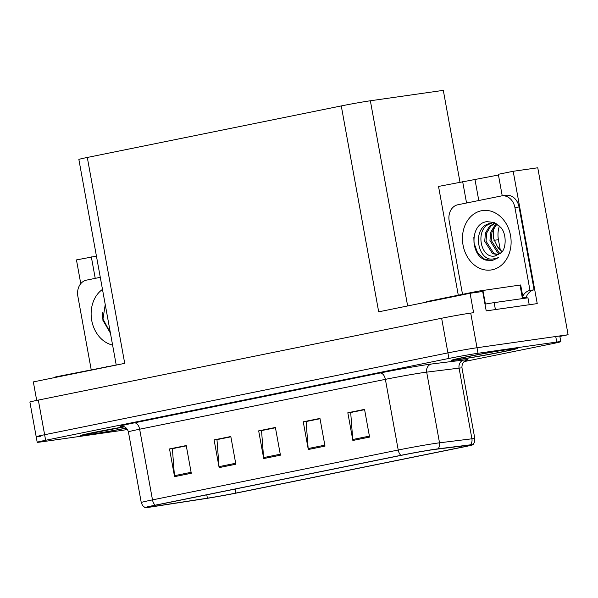 <?xml version="1.0" encoding="UTF-8"?>
<svg xmlns="http://www.w3.org/2000/svg" width="598" height="598" viewBox="0 0 598 598"><rect width="100%" height="100%" fill="white"/><g stroke="black" fill="none" stroke-linecap="round" stroke-linejoin="round"><path stroke-width="0.9" d="M559.863 336.42L568.1 334.745L537.759 167.776L513.189 171.282L537.236 303.605L486.211 310.885L482.691 291.488L470.073 293.282L473.601 312.679L470.716 313.09A21.132 0.591 169.7 0 0 441.63 318.248L38.324 400.084A21.132 0.591 169.7 0 0 29.9 402.103L36.194 436.742A21.132 0.591 169.7 0 0 40.268 436.353M116.236 365.086L78.869 159.479A21.132 0.591 -10.3 0 1 87.301 157.461L341.271 105.928L378.691 311.827L470.073 293.282M36.702 400.421L33.339 381.905L124.72 363.36L87.301 157.461M96.442 256.161L76.454 259.906L80.767 283.654M464.085 361.596L552.388 343.678A21.132 0.591 169.7 0 0 560.819 341.667A21.132 0.591 169.7 0 0 556.745 342.049L478.019 353.276A21.132 0.591 169.7 0 0 448.934 358.434L45.627 440.27L44.626 434.731A21.132 0.591 169.7 0 0 36.194 436.742A21.132 0.591 169.7 0 1 44.626 434.731L447.932 352.887L44.626 434.731L38.324 400.084M560.819 341.667L559.81 336.121A21.132 0.591 169.7 0 0 555.736 336.51L477.01 347.737A21.132 0.591 169.7 0 0 447.932 352.887A21.132 0.591 169.7 0 1 477.01 347.737L568.1 334.745M500.309 250.046L498.426 239.693A22.545 18.187 81.9 0 1 499.442 226.029M341.271 105.928A21.132 0.591 -10.3 0 1 370.356 100.77L443.312 90.365L459.974 182.084M498.448 175.02L438.528 186.434L458.292 295.195M502.223 195.808L498.313 174.302L513.189 171.282M462.65 181.538L466.552 203.006M91.33 256.886L95.232 278.354M475.021 179.774L478.789 200.524M126.417 428.146A33.458 0.934 -10.3 0 1 86.882 435.023A33.458 0.934 -10.3 0 1 80.431 435.636A33.458 0.934 -10.3 0 1 124.362 426.755A33.809 0.942 169.7 0 0 80.08 435.695A33.809 0.942 169.7 0 0 86.605 435.075A33.809 0.942 169.7 0 0 126.432 428.153M457.926 359.727A33.809 0.942 169.7 0 0 495.166 353.306A33.809 0.942 169.7 0 0 517.943 348.253A33.809 0.942 169.7 0 0 511.417 348.873A33.809 0.942 169.7 0 0 474.177 355.294A33.809 0.942 169.7 0 0 451.4 360.347A33.809 0.942 169.7 0 0 457.926 359.727M152.154 506.693A22.545 0.628 -10.3 0 1 147.811 507.104A22.545 0.628 -10.3 0 1 156.796 504.959L402.529 455.093A22.545 0.628 -10.3 0 1 435.568 449.322L467.965 445.316A22.545 0.628 -10.3 0 1 470.29 445.174A22.545 0.628 -10.3 0 1 461.305 447.326L235.851 493.073A22.545 0.628 -10.3 0 1 207.394 498.186L154.718 506.312A22.545 0.628 -10.3 0 1 152.154 506.693M149.926 507.149A25.363 0.71 169.7 0 0 152.811 506.715L205.488 498.597A25.363 0.71 169.7 0 0 237.503 492.834L462.949 447.087A25.363 0.71 169.7 0 0 473.048 444.703A25.363 0.71 169.7 0 0 470.439 444.83L438.042 448.836A25.363 0.71 169.7 0 0 400.877 455.325L155.151 505.19A25.363 0.71 169.7 0 0 145.06 507.635A25.363 0.71 169.7 0 0 149.926 507.149M369.579 437.086L364.548 409.368L347.827 412.762L352.865 440.472L369.579 437.086M364.601 409.675L350.697 412.5L352.738 439.508A5.636 3.326 78.5 0 0 352.865 440.472M351.146 412.403L347.827 412.762M325.006 446.13L319.967 418.413L303.253 421.807L308.291 449.517L325.006 446.13M320.027 418.72L306.116 421.545L308.164 448.552A5.636 3.326 78.5 0 0 308.291 449.517M306.572 421.455L303.253 421.807M191.278 473.265L186.24 445.555L169.526 448.941L174.556 476.658L191.278 473.265M186.292 445.861L172.388 448.679L174.437 475.687A5.636 3.326 78.5 0 0 174.556 476.658M172.844 448.59L169.526 448.941M235.851 464.22L230.813 436.51L214.099 439.896L219.137 467.614L235.851 464.22M230.873 436.817L216.969 439.635L219.01 466.642A5.636 3.326 78.5 0 0 219.137 467.614M217.418 439.545L214.099 439.896M280.432 455.175L275.394 427.458L258.672 430.852L263.711 458.569L280.432 455.175M275.446 427.764L261.543 430.59L263.591 457.597A5.636 3.326 78.5 0 0 263.711 458.569M261.991 430.5L258.672 430.852M45.627 440.27A21.132 0.591 169.7 0 0 37.203 442.288A21.132 0.591 169.7 0 0 41.277 441.9L120.004 430.672A21.132 0.591 169.7 0 0 127.494 429.491M351.123 412.291L364.578 409.563M217.395 439.425L230.85 436.697M172.822 448.478L186.277 445.742M306.55 421.336L320.005 418.607M261.976 430.381L275.424 427.652M106.863 313.494L109.135 326.022M110.436 333.176L102.804 320.109L105.233 304.546M91.195 369.684L77.852 296.249A14.09 11.362 81.9 0 1 86.478 280.133L100.292 277.33M102.535 312.672L102.699 318.435L110.361 332.75M487.019 221.634L494.269 222.553L500.593 227.27C506.857 233.474 506.229 248.813 501.326 252.55L495.323 255.899C479.701 259.831 474.259 226.022 491.855 223.48L490.382 223.383C471.217 226.403 477.361 261.767 493.058 258.979L498.426 257.656L492.52 260.407L486.114 260.175C470.013 256.183 469.617 223.443 487.019 221.634M496.744 223.936L494.658 225.625L490.659 232.353L489.956 240.583L497.842 252.991L499.988 253.784M497.334 224.257L495.974 225.439L491.967 232.166L491.264 240.396L499.151 252.805L500.496 253.358M494.284 223.331L489.426 226.373L485.427 233.1L484.724 241.33L492.61 253.739L498.732 254.643M494.845 223.428L490.734 226.186L486.735 232.914L486.032 241.144L493.918 253.552L498.792 254.613M502.223 251.466A15.922 12.842 81.9 0 1 497.476 246.742L502.066 251.676M493.649 228.414L493.402 238.116L497.476 246.742M497.028 224.041L494.524 223.368M462.523 294.336L449.173 220.901A14.09 11.362 81.9 0 1 457.799 204.778L501.266 195.965A14.09 11.362 81.9 0 1 501.789 195.867L505.915 195.284A14.09 11.362 81.9 0 1 519.049 206.968L534.104 289.828A14.09 11.362 -98.1 0 0 526.195 297.176L526.352 298.043M522.734 296.279A14.09 11.362 81.9 0 1 529.985 290.419L534.104 289.828M501.789 195.867A14.09 11.362 81.9 0 1 514.923 207.558L529.985 290.419M493.813 309.801A14.09 0.396 -10.3 0 1 495.406 309.562L529.208 304.741A14.09 0.396 169.7 0 0 529.028 304.778M495.406 309.562L494.15 302.633A14.09 0.396 169.7 0 0 484.985 304.135M522.981 297.64L526.195 297.176M529.208 304.741L527.944 297.811L494.15 302.633M473.855 237.324L474.02 243.087L477.638 252.917L484.574 259.233L491.922 260.519M116.221 365.012L56.586 376.71L55.18 377.046L55.255 377.458M458.203 359.675A33.458 0.934 -10.3 0 1 451.752 360.28A33.458 0.934 -10.3 0 1 474.289 355.287A33.458 0.934 -10.3 0 1 511.14 348.933A33.458 0.934 -10.3 0 1 517.591 348.32A33.458 0.934 -10.3 0 1 495.062 353.313A33.458 0.934 -10.3 0 1 458.203 359.675M523.138 298.499L520.679 284.969L478.056 291.181L427.906 301.362L426.501 301.698L426.583 302.11M441.63 318.248L448.934 358.434M470.716 313.09L478.019 353.276M370.356 100.77L407.642 305.952M493.963 240.329L498.426 239.693M122.201 426.202A35.222 0.987 -10.3 0 1 134.266 422.876L379.999 373.017A7.041 4.156 -101.5 0 1 385.381 379.356L139.648 429.215A28.181 0.785 169.7 0 0 128.413 431.906C126.597 425.604 120.534 425.993 121.88 426.195M379.999 373.017A35.222 0.987 -10.3 0 1 428.467 364.421A35.222 0.987 -10.3 0 1 431.621 363.995L464.018 359.989A35.222 0.987 -10.3 0 1 465.797 360.437M424.154 372.479A28.181 0.785 169.7 0 0 385.381 379.356L398.223 450.017A28.181 0.785 -10.3 0 1 439.523 442.812L471.919 438.797A28.181 0.785 -10.3 0 1 474.827 438.626L461.985 367.957A28.181 0.785 169.7 0 0 459.077 368.136L426.68 372.143A28.181 0.785 169.7 0 0 424.154 372.479M470.439 444.83A7.041 6.316 -97.1 0 0 471.919 438.797L459.077 368.136A7.041 6.316 82.9 0 1 464.018 359.989M438.042 448.836A7.041 6.316 -97.1 0 0 439.523 442.812L426.68 372.143A7.041 6.316 82.9 0 1 431.621 363.995M400.877 455.325A7.041 4.156 -101.5 0 1 398.223 450.017L152.49 499.883A7.041 4.156 78.5 0 0 155.151 505.19M145.06 507.635L142.578 505.572L141.255 502.574A28.181 0.785 -10.3 0 1 152.49 499.883L139.648 429.215A7.041 4.156 -101.5 0 0 134.266 422.876M556.745 342.049L555.736 336.51M461.305 447.326L461.088 446.168M154.718 506.312L154.553 505.422M207.394 498.186L206.781 494.815M235.851 493.073L235.126 489.059M280.253 454.211L263.591 457.597M235.679 463.263L219.01 466.642M191.098 472.308L174.437 475.687M324.834 445.166L308.164 448.552M369.407 436.121L352.738 439.508M112.596 345.053A30.012 24.204 81.9 0 1 91.726 320.446A30.012 24.204 81.9 0 1 102.482 289.41M481.42 210.765A30.012 24.204 81.9 0 1 510.52 235.463A30.012 24.204 81.9 0 1 492.147 269.795A30.012 24.204 81.9 0 1 463.046 245.098A30.012 24.204 81.9 0 1 481.42 210.765M514.923 207.558L519.049 206.968M126.335 428.063A30.289 0.845 -10.3 0 1 89.386 434.514A30.289 0.845 -10.3 0 1 89.79 433.401A30.289 0.845 -10.3 0 1 124.519 426.823L84.654 434.626M106.736 366.537L106.818 366.993M56.586 376.71L56.668 377.174M460.714 359.159A30.289 0.845 -10.3 0 1 466.948 356.827A30.289 0.845 -10.3 0 1 508.629 349.441A30.289 0.845 -10.3 0 1 502.395 351.774A30.289 0.845 -10.3 0 1 460.714 359.159M482.907 290.322L485.404 304.068M478.056 291.181L478.228 292.123M519.998 285.037L522.465 298.596M427.906 301.362L427.996 301.826M473.048 444.703L474.648 441.9L474.827 438.626M37.203 442.288L36.194 436.742M141.255 502.574L128.413 431.906M461.985 367.957C461.469 361.424 467.277 359.652 466.089 360.317L466.089 360.317M455.975 359.278L455.803 359.361C456.737 358.598 494.733 351.31 508.502 349.464L513.286 348.866"/></g></svg>
